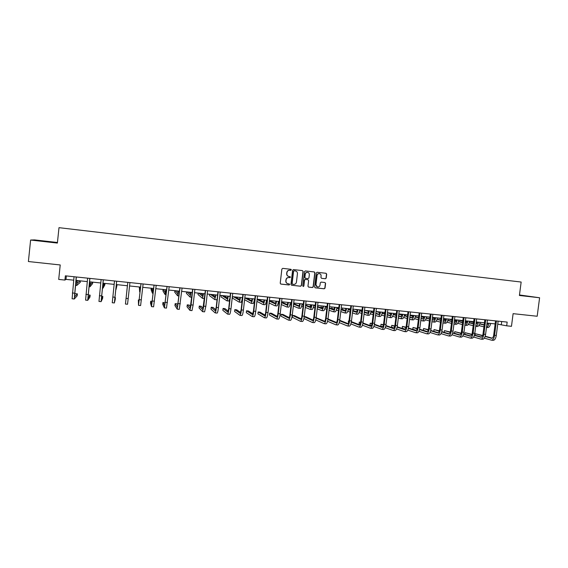 <?xml version="1.0" encoding="UTF-8"?>
<svg xmlns="http://www.w3.org/2000/svg" width="568" height="568" viewBox="0 0 568 568"><rect width="100%" height="100%" fill="white"/><g stroke="black" fill="none" stroke-linecap="round" stroke-linejoin="round"><path stroke-width="0.85" d="M291.384 269.906L290.908 269.296L282.736 268.373L281.87 269.069L280.223 283.219L280.876 284.085L289.076 284.98L289.673 284.49L289.219 283.886L288.068 283.759C286.641 283.411 285.945 282.488 285.981 280.99L286.116 279.811C286.45 278.306 287.365 277.56 288.871 277.575L290.532 277.198L288.97 276.474C287.514 276.14 286.804 275.21 286.833 273.691L286.975 272.512C287.301 271.007 288.217 270.261 289.723 270.276L291.384 269.906M288.594 276.396C287.266 275.984 286.627 275.075 286.677 273.648L286.812 272.477C287.138 270.971 288.054 270.226 289.559 270.24L290.617 270.361L291.221 269.871L290.866 269.296M280.677 284.028L288.913 284.93L289.51 284.44L289.211 283.879M287.635 283.652C286.371 283.212 285.768 282.31 285.818 280.94L285.96 279.768C286.286 278.263 287.202 277.518 288.707 277.532L289.765 277.645L290.362 277.163L290.042 276.588M519.436 295.275L528.013 296.255L519.457 295.111M47.037 241.478L39.788 240.754L47.037 241.478M325.379 278.753L326.224 278.064L326.692 274.145L326.032 273.286L317.136 272.271L316.291 272.967L314.629 286.975L315.268 287.827L324.186 288.8L325.031 288.111L325.592 283.375L324.946 282.523L321.133 282.097L320.288 282.793L320.004 285.143C319.72 286.414 318.946 287.032 317.682 286.989C316.511 286.705 315.936 285.945 315.971 284.696L317.065 275.48C317.334 274.23 318.087 273.613 319.33 273.627C320.537 273.89 321.126 274.656 321.105 275.934L320.92 277.468L321.58 278.334L325.379 278.753L326.025 278.022L326.493 274.11L325.975 273.279M324.946 282.523L325.592 283.375M315.084 287.777L323.987 288.75L324.832 288.054L325.393 283.333M57.439 242.5L34.584 239.909L30.615 240.037L28.4 261.536L60.222 264.958L58.71 279.428L64.915 280.074L65.363 275.828L507.167 322.091L506.684 325.819L511.47 326.316L513.11 313.664L537.179 316.248L539.6 297.76L519.479 294.969M30.615 240.037L57.382 243.069L58.994 227.669L521.154 282.04L519.415 295.466L539.6 297.76M303.156 271.483L302.481 270.609L293.464 269.587L292.605 270.283L290.951 284.39L291.597 285.25L300.642 286.236L301.494 285.541L303.156 271.483L302.453 270.609M305.343 270.936L314.296 271.951L314.963 272.817L313.302 286.826L312.457 287.522L308.601 287.103L307.962 286.244L308.63 280.556L307.962 279.69L305.421 279.413L304.569 280.109L303.866 286.038L303.248 286.52L302.801 285.917L304.483 271.632L305.335 270.936M497.738 324.172L506.684 325.819M64.915 280.074L65.987 279.371L73.677 280.166M75.998 280.407L87.266 281.579M89.531 281.813L100.756 282.978M102.971 283.205L114.147 284.369M116.305 284.589L127.431 285.747M129.561 285.967L140.594 287.11M142.738 287.33L153.658 288.466M155.824 288.693L166.623 289.815M168.81 290.042L179.502 291.15M181.703 291.377L192.282 292.477M194.504 292.705L204.977 293.791M207.214 294.025L217.579 295.097M219.83 295.332L230.09 296.397M232.362 296.638L242.508 297.689M244.801 297.923L254.847 298.967M257.155 299.208L267.095 300.238M269.417 300.479L279.257 301.501M281.593 301.743L291.334 302.751M293.691 303L303.326 304.001M305.698 304.242L315.233 305.236M317.626 305.485L327.061 306.464M329.461 306.713L338.805 307.678M341.226 307.934L350.47 308.893M352.906 309.141L362.057 310.092M364.507 310.348L373.566 311.285M376.023 311.541L384.99 312.471M387.468 312.734L396.343 313.65M398.828 313.912L407.597 314.821M410.117 315.084L418.815 315.986M421.328 316.248L429.933 317.136M432.461 317.398L440.988 318.286M443.523 318.549L451.958 319.422M454.514 319.692L462.863 320.558M465.426 320.821L473.691 321.68M476.268 321.95L484.447 322.794M487.039 323.064L495.14 323.902M66.349 275.927L65.987 279.371M501.707 321.524L501.317 324.548M291.597 285.25L300.465 286.187L301.317 285.491L302.978 271.447M295.417 270.922L294.011 270.744L293.578 271.27L292.122 283.645L292.577 284.248L293.706 284.376C295.204 284.383 296.12 283.638 296.446 282.14L297.44 273.691C297.469 272.15 296.752 271.227 295.289 270.908L294.004 270.744L293.578 271.27M292.413 284.199L291.959 283.595L293.407 271.234M308.601 287.103L312.265 287.472L313.117 286.776L314.779 272.782L314.253 271.944M307.977 279.697L305.243 279.364L304.391 280.059L303.866 286.038M303.248 286.52L303.688 285.988M309.333 274.649C309.361 273.371 308.765 272.597 307.544 272.335C306.294 272.32 305.534 272.938 305.264 274.195L304.881 277.454L305.548 278.32L308.097 278.604L308.942 277.908L309.333 274.649M307.622 272.342L307.359 272.299C306.116 272.285 305.357 272.903 305.087 274.152L305.264 274.195M305.357 278.27L304.704 277.411L305.087 274.152M321.58 278.334L325.18 278.71M319.386 273.634L319.138 273.591C317.895 273.577 317.143 274.195 316.873 275.437L317.065 275.48M317.349 286.911L315.78 284.646L316.873 275.437M77.063 280.521L76.999 283.425L80.01 280.826M76.985 281.465L78.015 280.613M80.407 280.862L80.244 282.353L76.772 285.463L76.928 280.507M74.259 298.995L72.108 298.782L74.039 276.737M76.36 276.978L74.507 296.915L77.383 293.862L77.17 295.836L74.273 299.002L76.226 276.964M77.383 293.862L75.331 293.656L74.529 294.472M90.305 281.891L90.177 284.781L92.449 282.111M92.733 282.147L92.577 283.631L89.95 286.812L90.213 281.884M103.454 283.254L103.255 286.123L104.796 283.396M104.973 283.418L104.817 284.895L103.035 288.154L103.397 283.247M87.728 300.323L85.59 300.117L87.628 278.157M89.9 278.391L87.969 298.25L90.149 295.14L89.943 297.107L87.742 300.33L89.801 278.384M90.149 295.14L88.139 294.941M103.333 279.804L101.331 299.577L102.829 296.411L102.623 298.37L101.104 301.644L98.967 301.438L101.118 279.57M101.104 301.644L103.277 279.797M102.829 296.411L101.566 296.283M116.511 284.611L116.248 287.465L117.065 284.667M117.136 284.674L116.028 289.481L116.483 284.611M127.395 285.739L126.863 290.596L127.402 285.739M140.282 287.081L139.905 289.9L139.416 286.989M139.302 286.975L139.685 291.909L140.317 287.081M116.674 281.195L114.594 300.891L115.425 297.667L115.212 299.62L114.374 302.957L112.251 302.744L114.509 280.975M114.374 302.957L116.646 281.195M115.425 297.667L114.899 297.618M126.068 298.37L127.807 282.367L125.436 304.043L126.068 298.37L128.191 298.576L129.923 282.587M125.443 304.043L127.544 304.256L128.191 298.576M139.181 300.046L138.365 299.968L138.528 305.335L140.999 283.744M138.535 305.335L140.615 305.541L143.108 283.964M140.963 283.744L138.748 303.291L138.365 299.968M152.238 301.359L150.712 301.203L150.499 303.135L151.514 306.599L154.098 285.122M151.535 306.621L153.601 306.826L156.193 285.335M154.027 285.108L151.748 304.576L150.712 301.203M165.153 303.056L162.973 302.432L162.76 304.356L164.429 307.891L167.106 286.478M164.443 307.891L166.488 308.097L169.179 286.698M166.999 286.471L164.649 305.861L162.973 302.432M177.926 305.051L177.102 303.844L175.157 303.653L174.944 305.57L177.237 309.155L180.013 287.834M177.259 309.155L179.282 309.361L182.072 288.047M179.871 287.82L177.45 307.132L175.157 303.653M190.635 306.755L189.187 305.059L187.255 304.86L187.035 306.777L189.953 310.412L191.068 304.881L192.829 289.176M189.982 310.412L191.984 310.611L193.113 305.087L194.881 289.389M192.659 289.155L190.174 308.389L187.255 304.86M203.259 308.31L201.186 306.259L199.269 306.067L199.056 307.97L202.584 311.654L203.791 306.159L205.559 290.511M202.613 311.662L204.601 311.853L205.822 306.365L207.59 290.717M205.346 290.482L202.797 309.645L199.269 306.067M215.797 309.766L213.106 307.451L211.204 307.26L210.984 309.162L215.123 312.897C215.556 312.705 215.989 310.881 216.422 307.423L218.19 291.831M215.151 312.897L217.125 313.089C217.565 312.904 218.005 311.079 218.439 307.629L220.206 292.044M217.949 291.803L216.202 307.238L215.336 310.888L211.204 307.26M228.251 311.165L224.949 308.637L223.054 308.445L222.841 310.341L227.569 314.118C228.059 313.941 228.521 312.123 228.961 308.68L230.736 293.145M227.612 314.125L229.557 314.317C230.054 314.139 230.523 312.322 230.963 308.885L232.738 293.351M230.466 293.116L228.705 308.495L227.782 312.123L223.054 308.445M240.619 312.521L236.707 309.816L234.832 309.631L234.612 311.512L239.93 315.339C240.477 315.162 240.967 313.358 241.414 309.929L243.189 294.451M239.973 315.346L241.904 315.538C242.458 315.361 242.955 313.557 243.402 310.128L245.177 294.657M242.884 294.416L241.13 309.738L240.143 313.351L234.832 309.631M252.895 313.834L248.394 310.987L246.526 310.795L246.306 312.677L252.206 316.553C252.803 316.383 253.328 314.587 253.775 311.172L255.557 295.743M252.256 316.553L254.166 316.745C254.769 316.575 255.295 314.786 255.749 311.363L257.531 295.949M255.224 295.708L253.456 310.98L252.412 314.565L246.526 310.795M265.093 315.126L259.995 312.144L258.142 311.96L257.922 313.834L264.397 317.753C265.043 317.59 265.597 315.808 266.051 312.4L267.833 297.029M264.447 317.76L266.342 317.945C266.995 317.782 267.556 316 268.011 312.599L269.793 297.234M267.471 296.993L265.703 312.208C265.398 314.473 265.036 315.666 264.603 315.772L258.142 311.96M277.205 316.397L271.525 313.302L269.679 313.117L269.466 314.984L276.502 318.946C277.198 318.79 277.78 317.015 278.242 313.621L280.031 298.306M276.552 318.953L278.434 319.138C279.136 318.982 279.726 317.207 280.187 313.813L281.976 298.512M279.634 298.264L277.866 313.422C277.553 315.687 277.17 316.873 276.701 316.979L269.679 313.117M289.233 317.647L282.978 314.452L281.146 314.267L280.926 316.127L288.523 320.132C289.268 319.983 289.879 318.215 290.34 314.835L292.137 299.577M288.579 320.139L290.44 320.324C291.192 320.174 291.81 318.407 292.271 315.027L294.068 299.776M291.711 299.528L289.936 314.636C289.623 316.887 289.219 318.066 288.721 318.172L281.146 314.267M301.175 318.882L294.352 315.588L292.534 315.403L292.314 317.264L300.458 321.31C301.253 321.168 301.892 319.408 302.361 316.042L304.157 300.834M300.522 321.318L302.361 321.502C303.17 321.353 303.809 319.599 304.278 316.234L306.074 301.033M303.702 300.784L301.928 315.836C301.615 318.08 301.189 319.251 300.657 319.351L292.534 315.403M303.894 318.513L312.308 322.482C313.16 322.34 313.82 320.593 314.296 317.235L316.099 302.084M312.379 322.489L314.203 322.667C315.055 322.525 315.723 320.778 316.206 317.427L318.002 302.282M315.616 302.034L313.834 317.029C313.515 319.266 313.075 320.437 312.506 320.529L304.221 316.71M313.032 320.096L305.655 316.717L304.235 316.575M315.758 319.912L324.079 323.639C324.981 323.504 325.67 321.765 326.153 318.421L327.956 303.326M324.15 323.646L325.961 323.831C326.863 323.696 327.558 321.957 328.041 318.613L329.845 303.525M327.445 303.269L325.656 318.215C325.336 320.444 324.875 321.609 324.278 321.701L316.113 318.115M324.811 321.303L316.156 317.775M327.544 321.268L335.773 324.797C336.717 324.669 337.435 322.936 337.924 319.606L339.728 304.562M335.851 324.804L337.64 324.981C338.592 324.853 339.309 323.121 339.799 319.791L341.609 304.753M339.188 304.505L337.399 319.394C337.08 321.616 336.597 322.766 335.972 322.858L327.921 319.486M336.512 322.496L327.999 318.96M153.069 288.409L152.629 291.214L151.45 288.239M151.237 288.217L151.074 289.673L152.416 293.209L153.147 288.416M165.771 289.723L165.267 292.513L163.406 289.481M165.7 290.276L165.316 289.673M163.087 289.446L162.931 290.901L165.054 294.508L165.877 289.737M178.38 291.036L177.819 293.805L175.278 290.709M178.224 292.144L177.173 290.908M174.866 290.667L174.703 292.115L177.606 295.793L178.522 291.05M190.905 292.335L190.28 295.09L187.078 291.938M190.685 293.777L188.959 292.129M186.567 291.881L186.403 293.329L190.067 297.071L191.075 292.35M203.337 293.62L202.655 296.361L198.793 293.152M203.06 295.289L200.667 293.344M198.182 293.088L198.026 294.529L202.449 298.335L203.543 293.642M215.684 294.906L214.945 297.632L210.437 294.359M215.35 296.723L212.29 294.551M209.734 294.288L209.571 295.722L214.739 299.592L215.925 294.927M216.664 299.776L217.118 299.116M227.946 296.176L227.15 298.889L221.996 295.559M227.562 298.115L223.842 295.75M221.201 295.474L221.037 296.908L226.944 300.841C227.363 300.735 227.789 299.187 228.215 296.205M228.854 301.026L229.862 298.363M240.122 297.44L239.27 300.131L233.491 296.752M239.689 299.464L235.322 296.943M232.596 296.659L232.44 298.086L239.064 302.084C239.533 301.977 239.987 300.444 240.42 297.469M240.96 302.268L240.995 302.282C241.471 302.176 241.932 300.642 242.373 297.675M252.213 298.697L251.304 301.374L244.9 297.937M251.731 300.784L246.725 298.122M244.595 299.719L251.099 303.319C251.617 303.22 252.093 301.686 252.54 298.732M252.973 303.497L253.023 303.518C253.541 303.411 254.031 301.885 254.478 298.931M264.219 299.939L263.261 302.602L257.112 299.549M263.694 302.077L258.049 299.3M256.899 301.388L263.055 304.54C263.616 304.448 264.12 302.921 264.581 299.975M264.915 304.718L264.965 304.739C265.526 304.64 266.044 303.12 266.506 300.181M276.147 301.182L275.132 303.83L269.339 301.132M275.572 303.355L269.417 300.515M266.264 301.608L266.896 301.913M269.125 302.985L274.926 305.761C275.53 305.669 276.069 304.157 276.538 301.217M276.772 305.932L276.822 305.953C277.433 305.861 277.972 304.349 278.448 301.416M287.99 302.41L286.925 305.044L281.487 302.666M287.373 304.618L281.558 302.091M279.236 301.679L278.703 301.445M278.142 303.106L279.023 303.504M281.274 304.519L286.719 306.969C287.365 306.883 287.933 305.378 288.409 302.453M288.544 307.139L288.601 307.16C289.254 307.075 289.822 305.57 290.305 302.645M299.755 303.631C299.428 305.35 299.052 306.223 298.633 306.244L293.557 304.143M299.087 305.861L293.613 303.61M291.277 303.198L290.284 302.787M289.943 304.554L291.064 305.03M293.336 306.003L298.427 308.168C299.123 308.083 299.712 306.585 300.202 303.674M300.238 308.339L300.302 308.36C300.997 308.275 301.594 306.784 302.084 303.873M311.434 304.839C311.101 306.557 310.71 307.423 310.263 307.444L305.541 305.584M310.731 307.096L305.598 305.087M303.305 304.185L302.637 303.93M303.241 304.682L302.034 304.2M299.457 303.596L299.421 305.051M301.665 305.96L303.028 306.514M305.321 307.437L310.064 309.354C310.795 309.283 311.413 307.792 311.91 304.888M311.853 309.532L311.917 309.546C312.663 309.475 313.28 307.984 313.784 305.087M323.043 306.046C322.695 307.749 322.29 308.616 321.815 308.637L317.441 306.99M322.29 308.317L317.498 306.521M315.183 305.655L313.777 305.13M315.126 306.116L313.699 305.584M310.355 304.725L310.185 306.124L311.03 306.45M313.309 307.331L314.913 307.948M317.221 308.843L321.616 310.54C322.397 310.469 323.036 308.985 323.547 306.095M323.391 310.71L323.462 310.731C324.243 310.661 324.896 309.177 325.4 306.287M334.566 307.238C334.218 308.942 333.792 309.801 333.295 309.816L329.27 308.367M333.771 309.524L329.319 307.927M326.99 307.089L325.365 306.507M326.934 307.522L325.294 306.933M321.176 305.854L321.012 307.238L322.553 307.813M324.868 308.672L326.714 309.354M329.042 310.22L333.096 311.718C333.913 311.647 334.58 310.178 335.099 307.295M334.85 311.882L334.928 311.903C335.752 311.839 336.426 310.369 336.945 307.487M346.011 308.431C345.656 310.121 345.216 310.973 344.691 310.987L341.013 309.716M345.181 310.724L341.063 309.297M338.713 308.488L336.881 307.856M338.663 308.9L336.803 308.254M334.524 307.458L333.601 307.139M331.939 306.969L331.769 308.353L333.998 309.148M336.355 309.986L338.443 310.731M340.786 311.569L344.492 312.883C345.351 312.819 346.047 311.356 346.572 308.488M346.239 313.053L346.31 313.067C347.183 313.011 347.879 311.548 348.404 308.68M357.386 309.61C357.016 311.292 356.562 312.144 356.015 312.159L352.678 311.044M356.505 311.91L352.721 310.646M350.357 309.858L348.319 309.177M350.307 310.249L348.241 309.553M345.94 308.786L344.371 308.261M342.625 308.076L342.461 309.461L345.358 310.455M347.758 311.278L350.087 312.08M352.451 312.89L355.816 314.04C356.718 313.983 357.435 312.528 357.975 309.674M357.542 314.21L357.62 314.232C358.529 314.175 359.253 312.712 359.792 309.858M368.682 310.781C368.305 312.464 367.83 313.302 367.262 313.316L364.258 312.343M367.759 313.082L364.308 311.974M361.922 311.2L359.679 310.483M357.357 309.73L356.782 309.546M361.88 311.576L359.601 310.838M357.279 310.085L355.078 309.368M353.253 309.184L353.083 310.554L356.633 311.74M359.09 312.549L361.653 313.408M364.038 314.196L367.063 315.197C368.007 315.141 368.746 313.692 369.292 310.845M368.774 315.361L368.859 315.382C369.803 315.325 370.556 313.877 371.103 311.03M379.9 311.946C379.516 313.621 379.026 314.459 378.43 314.466L375.767 313.635M378.934 314.253L375.81 313.273M373.41 312.528L370.961 311.761M368.625 311.03L367.411 310.653M373.368 312.876L370.89 312.102M368.547 311.363L365.714 310.476M364.322 311.868L367.837 312.996M370.343 313.806L373.148 314.707M375.547 315.481L378.238 316.341C379.218 316.291 379.985 314.849 380.539 312.01M379.935 316.504L380.02 316.525C381.007 316.475 381.781 315.034 382.335 312.201M339.245 322.596L347.389 325.94C348.376 325.819 349.121 324.094 349.611 320.778L351.422 305.783M347.467 325.947L349.242 326.124C350.236 326.004 350.981 324.278 351.478 320.963L353.289 305.982M350.854 305.726L349.064 320.565C348.738 322.78 348.241 323.923 347.58 324.009L339.65 320.821M348.127 323.675L339.728 320.316M350.868 323.902L358.919 327.083C359.956 326.962 360.723 325.244 361.22 321.942L363.037 306.997M358.997 327.09L360.758 327.26C361.802 327.14 362.576 325.428 363.073 322.127L364.89 307.196M362.441 306.94L360.644 321.729C360.318 323.93 359.807 325.074 359.111 325.152L351.301 322.134M359.665 324.846L351.379 321.658M348.993 321.062L348.369 320.998L348.503 322.965M348.965 321.232L348.369 320.998M362.405 325.18L370.371 328.212C371.458 328.098 372.246 326.394 372.75 323.093L374.568 308.204M370.457 328.219L372.203 328.389C373.29 328.276 374.092 326.572 374.589 323.277L376.406 308.403M373.95 308.14L372.154 322.88C371.813 325.074 371.287 326.209 370.563 326.288L362.867 323.419M371.124 326.011L362.952 322.972M360.574 322.219L359.317 322.091L359.097 323.916L360.005 324.264M360.517 322.546L359.317 322.091M373.872 326.437L381.753 329.334C382.875 329.22 383.698 327.53 384.202 324.243L386.02 309.404M381.838 329.341L383.563 329.511C384.699 329.404 385.523 327.708 386.034 324.427L387.852 309.596M385.374 309.34L383.577 324.03C383.237 326.217 382.69 327.346 381.937 327.416L374.362 324.69M382.505 327.161L374.447 324.257M372.075 323.405L370.201 323.185L369.974 324.995L371.436 325.535M371.99 323.831L370.201 323.185M391.047 313.103C390.656 314.771 390.152 315.602 389.534 315.609L387.199 314.899M390.038 315.41L387.241 314.558M384.827 313.827L382.172 313.025M379.822 312.308L377.969 311.747M384.785 314.161L382.094 313.344M379.736 312.627L376.279 311.569M375.817 313.259L378.955 314.239M381.526 315.041L384.557 315.993M386.971 316.745L389.336 317.476C390.358 317.434 391.146 316 391.707 313.174M391.018 317.64L391.111 317.661C392.133 317.618 392.928 316.184 393.496 313.358M402.116 314.253C401.718 315.914 401.2 316.745 400.554 316.745L398.551 316.156M401.072 316.561L398.594 315.829M396.166 315.112L393.305 314.267M390.933 313.564L388.462 312.833M396.123 315.432L393.233 314.573M390.848 313.87L387.454 312.861M392.63 316.262L395.896 317.256M398.324 317.995L400.362 318.605C401.42 318.57 402.236 317.136 402.804 314.324M402.03 318.762L402.123 318.783C403.188 318.747 404.004 317.32 404.579 314.509M384.728 312.45L384.564 313.749M413.113 315.396C412.709 317.043 412.176 317.874 411.509 317.874L409.833 317.391M412.027 317.704L409.869 317.079M407.426 316.376L404.366 315.496M401.981 314.807L398.892 313.919M407.384 316.681L404.295 315.787M401.888 315.091L398.793 314.196M403.663 317.469L407.157 318.506M409.606 319.23L411.317 319.727C412.411 319.692 413.248 318.272 413.831 315.467M412.971 319.883L413.064 319.905C414.164 319.869 415.009 318.456 415.591 315.652M395.087 313.522L394.938 314.75M424.04 316.525C423.629 318.172 423.082 318.996 422.393 318.989L421.037 318.613M422.919 318.833L421.073 318.314M418.609 317.626L415.357 316.71M412.95 316.035L410.096 315.233M418.573 317.917L415.279 316.987M412.858 316.305L410.06 315.517M414.619 318.662L418.346 319.734M420.803 320.444L422.201 320.842C423.33 320.813 424.19 319.401 424.779 316.603M423.834 320.998L423.934 321.019C425.077 320.991 425.936 319.578 426.525 316.788M405.389 314.594L405.247 315.744M434.896 317.654C434.477 319.294 433.916 320.111 433.199 320.103L432.163 319.819M433.732 319.961L432.198 319.536M429.72 318.854L426.277 317.91M423.849 317.242L421.293 316.539M429.685 319.138L426.199 318.179M423.756 317.505L421.257 316.816M418.793 316.135L417.906 315.893M425.503 319.841L429.458 320.955M431.936 321.651L433.008 321.95C434.179 321.921 435.06 320.515 435.656 317.732M434.634 322.106L434.733 322.127C435.912 322.099 436.799 320.693 437.395 317.91M415.62 315.652L415.485 316.745M445.681 318.776C445.255 320.409 444.673 321.218 443.942 321.211L443.217 321.019M444.474 321.076L443.246 320.743M440.761 320.075L437.119 319.095M434.676 318.435L432.411 317.831M440.725 320.345L437.04 319.351M434.584 318.691L432.376 318.094M429.898 317.427L428.151 316.951M436.323 321.005L440.498 322.155M442.983 322.844L443.75 323.05C444.957 323.029 445.859 321.63 446.469 318.854M445.355 323.199L445.461 323.227C446.675 323.206 447.584 321.808 448.195 319.031M456.388 319.883C455.962 321.509 455.366 322.319 454.613 322.312L454.194 322.205M455.145 322.184L454.23 321.942M451.723 321.282L447.896 320.274M445.426 319.621L443.459 319.102M440.967 318.442L439.959 318.179M451.695 321.545L447.818 320.515M445.333 319.862L443.423 319.358M440.931 318.698L438.333 318.009M447.066 322.162L451.468 323.348M453.967 324.023L454.421 324.143C455.664 324.122 456.594 322.731 457.204 319.969M454.521 324.15L456.125 324.314C457.375 324.3 458.305 322.908 458.916 320.146M467.038 320.991C466.598 322.61 465.987 323.412 465.213 323.405L465.1 323.377M465.753 323.284L465.135 323.121M462.622 322.475L458.603 321.431M456.111 320.792L454.428 320.352M451.922 319.706L450.069 319.23M462.586 322.723L458.525 321.673M456.019 321.019L454.4 320.601M451.894 319.954L448.45 319.06M457.737 323.306L462.359 324.527M464.873 325.194L465.022 325.23C466.3 325.216 467.251 323.831 467.869 321.076M465.128 325.237L466.719 325.4C467.996 325.386 468.955 324.009 469.573 321.254M385.253 327.672L393.049 330.448C394.22 330.342 395.065 328.652 395.576 325.386L397.401 310.597M393.141 330.455L394.852 330.626C396.031 330.519 396.883 328.836 397.394 325.563L399.219 310.788M396.727 310.526L394.923 325.166C394.582 327.346 394.022 328.467 393.241 328.538L385.771 325.933M393.809 328.297L385.857 325.528M383.471 324.697L381.007 324.264L380.787 326.075L382.775 326.785M383.393 325.102L381.007 324.264M396.563 328.893L404.274 331.556C405.488 331.456 406.354 329.774 406.873 326.515L408.697 311.782M404.373 331.563L406.063 331.733C407.291 331.634 408.158 329.951 408.676 326.699L410.501 311.974M408.001 311.711L406.198 326.295C405.85 328.467 405.275 329.589 404.466 329.653L397.11 327.161M405.041 329.426L397.195 326.777M394.795 325.961L391.75 325.343L391.529 327.14L394.043 328.013M394.71 326.344L391.75 325.343M407.796 330.093L415.421 332.656C416.685 332.557 417.572 330.888 418.098 327.644L419.922 312.954M415.527 332.663L417.203 332.827C418.467 332.734 419.361 331.066 419.887 327.821L421.712 313.145M419.198 312.883L417.395 327.416C417.047 329.582 416.45 330.697 415.613 330.761L408.371 328.375M416.195 330.548L408.456 328.006M406.042 327.211L402.421 326.408L402.201 328.205L405.225 329.227M405.95 327.58L402.421 326.408M418.95 331.279L426.497 333.75C427.803 333.657 428.712 331.996 429.245 328.758L431.069 314.125M426.603 333.757L428.265 333.92C429.578 333.835 430.494 332.173 431.02 328.936L432.851 314.31M430.324 314.047L428.513 328.531C428.165 330.69 427.555 331.797 426.682 331.861L419.553 329.575M427.271 331.662L419.645 329.22M417.21 328.439L413.021 327.473L412.801 329.262L416.323 330.42M417.118 328.787L413.021 327.473M430.033 332.45L437.502 334.829C438.844 334.751 439.781 333.096 440.314 329.866L442.145 315.283M437.608 334.843L439.256 335.006C440.605 334.921 441.549 333.267 442.081 330.043L443.913 315.467M441.371 315.204L439.561 329.639C439.206 331.79 438.581 332.891 437.687 332.947L430.665 330.753M438.276 332.77L430.75 330.42M428.3 329.653L423.558 328.524L423.337 330.313L427.349 331.591M428.208 329.987L423.558 328.524M441.038 333.615L448.429 335.908C449.813 335.83 450.772 334.183 451.311 330.974L453.143 316.44M448.535 335.922L450.175 336.079C451.567 336 452.526 334.36 453.065 331.144L454.897 316.617M452.348 316.355L450.53 330.739C450.175 332.884 449.536 333.984 448.613 334.034L441.705 331.925M449.21 333.863L441.79 331.598M439.32 330.846L434.03 329.575L433.81 331.357L438.29 332.756M439.227 331.165L434.03 329.575M451.972 334.758L459.285 336.98C460.712 336.909 461.692 335.269 462.231 332.067L464.07 317.583M459.398 336.994L461.017 337.151C462.451 337.08 463.438 335.439 463.978 332.237L465.817 317.76M463.247 317.498L461.429 331.833C461.074 333.97 460.421 335.063 459.462 335.113L452.668 333.082M460.066 334.95L452.753 332.77M450.268 332.031L444.432 330.619L444.219 332.344M450.168 332.337L444.432 330.619M462.828 335.894L470.07 338.045C471.539 337.974 472.54 336.341 473.087 333.153L474.926 318.719M470.183 338.059L471.788 338.216C473.265 338.145 474.273 336.519 474.82 333.324L476.659 318.896M474.081 318.627L472.256 332.919C471.894 335.049 471.227 336.135 470.247 336.185L463.552 334.225M470.851 336.036L463.644 333.927M461.138 333.196L454.776 331.655L454.563 333.309M461.038 333.487L454.776 331.655M477.61 322.084L475.941 324.491M473.442 323.654L469.232 322.589M466.733 321.95L465.327 321.594M462.813 320.955L460.115 320.274M473.407 323.895L469.161 322.816M466.633 322.17L465.298 321.829M462.778 321.19L458.909 320.203M468.344 324.442L473.18 325.698M478.469 322.177C477.88 324.782 476.964 326.16 475.707 326.323L477.241 326.479C478.554 326.472 479.534 325.095 480.159 322.354M455.941 319.841L455.827 320.714M473.62 337.016L480.784 339.103C482.289 339.039 483.318 337.413 483.865 334.232L485.704 319.848M480.904 339.11L482.495 339.274C484.007 339.202 485.036 337.584 485.583 334.403L487.429 320.025M484.838 319.756L483.013 333.998C482.651 336.121 481.969 337.2 480.961 337.243L474.372 335.361M481.572 337.108L474.457 335.07M471.937 334.346L465.05 332.685L464.844 334.275M471.838 334.63L465.05 332.685M488.118 323.178L486.762 325.464M484.192 324.818L479.804 323.724M477.276 323.093L476.154 322.816M473.627 322.184L470.098 321.31M484.163 325.052L479.726 323.945M477.177 323.313L476.126 323.05M473.598 322.418L469.544 321.403M478.881 325.563L483.929 326.849M486.478 327.424L487.692 327.551C489.048 327.544 490.042 326.174 490.681 323.44M486.485 327.36C487.642 326.969 488.48 325.606 488.998 323.27M465.866 320.87L465.76 321.701M484.334 338.13L491.426 340.154C492.974 340.09 494.018 338.478 494.572 335.305L496.418 320.97M491.547 340.161L493.123 340.317C494.678 340.26 495.729 338.649 496.283 335.482L498.129 321.147M495.523 320.877L493.698 335.07C493.336 337.186 492.633 338.258 491.604 338.301L485.115 336.483M492.215 338.173L485.207 336.206M482.665 335.489L475.26 333.707L475.061 335.241M482.566 335.759L475.26 333.707M72.321 292.981L74.507 293.202M85.91 294.345L88.075 294.558M99.393 295.694L101.544 295.907M112.783 297.036L114.913 297.249M139.259 299.691L141.361 299.904M152.352 301.004L154.446 301.21M165.352 302.304L167.425 302.51M178.26 303.596L180.319 303.802M191.068 304.881L193.113 305.087M203.791 306.159L205.822 306.365M216.422 307.423L218.439 307.629M228.961 308.68L230.963 308.885M241.414 309.929L243.402 310.128M253.775 311.172L255.749 311.363M266.051 312.4L268.011 312.599M278.242 313.621L280.187 313.813M290.34 314.835L292.271 315.027M302.361 316.042L304.278 316.234M314.296 317.235L316.206 317.427M326.153 318.421L328.041 318.613M337.924 319.606L339.799 319.791M349.611 320.778L351.478 320.963M361.22 321.942L363.073 322.127M372.75 323.093L374.589 323.277M384.202 324.243L386.034 324.427M395.576 325.386L397.394 325.563M406.873 326.515L408.676 326.699M418.098 327.644L419.887 327.821M429.245 328.758L431.02 328.936M440.314 329.866L442.081 330.043M451.311 330.974L453.065 331.144M462.231 332.067L463.978 332.237M473.087 333.153L474.82 333.324M483.865 334.232L485.583 334.403M494.572 335.305L496.283 335.482M75.473 285.328L76.758 285.463M89.013 286.719L89.943 286.812M102.446 288.097L103.028 288.154M139.692 291.909L140.062 291.945M152.423 293.209L153.126 293.287M165.068 294.508L166.097 294.614M177.621 295.793L178.97 295.928M190.088 297.071L191.75 297.241M202.471 298.335L204.423 298.541M214.768 299.599L216.699 299.797M226.973 300.848L228.89 301.04M239.1 302.091L240.995 302.282M251.141 303.319L253.023 303.518M263.098 304.547L264.965 304.739M274.976 305.761L276.822 305.953M286.769 306.969L288.601 307.16M298.484 308.168L300.302 308.36M310.121 309.361L311.917 309.546M321.68 310.547L323.462 310.731M333.16 311.726L334.928 311.903M344.563 312.89L346.31 313.067M355.887 314.054L357.62 314.232M367.141 315.204L368.859 315.382M378.316 316.348L380.02 316.525M389.421 317.484L391.111 317.661M400.447 318.613L402.123 318.783M411.41 319.734L413.064 319.905M422.294 320.849L423.934 321.019M433.107 321.957L434.733 322.127M443.849 323.057L445.461 323.227"/></g></svg>
